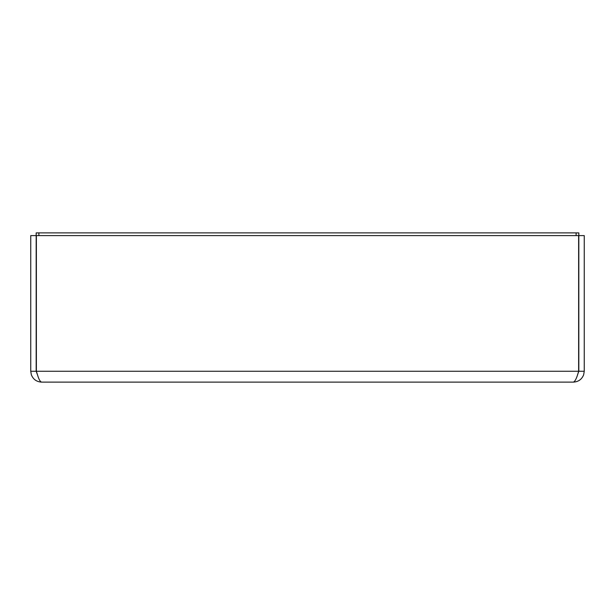 <?xml version="1.0" encoding="UTF-8"?>
<svg xmlns="http://www.w3.org/2000/svg" width="615" height="615" viewBox="0 0 615 615"><rect width="100%" height="100%" fill="white"/><g stroke="black" fill="none" stroke-linecap="round" stroke-linejoin="round"><path stroke-width="0.92" d="M577.539 374.773L578.823 371.26L584.25 371.26L583.658 374.773C581.798 379.394 578.377 381.838 573.395 382.115L41.605 382.115C36.623 381.838 33.202 379.394 31.342 374.773L30.75 371.26L36.177 371.26L36.177 235.599L30.75 235.599L30.75 371.26M36.37 371.26L578.63 371.26L578.63 235.599L36.37 235.599L36.37 371.26L37.469 374.773L36.177 371.26M578.63 371.26C576.885 377.841 575.14 381.461 573.395 382.115M578.823 371.26L578.823 235.599L584.25 235.599L584.25 371.26M37.469 374.773C38.845 379.394 40.221 381.838 41.605 382.115M38.891 235.599L38.891 232.885L36.177 232.885L36.177 235.599M38.891 232.885L576.109 232.885L576.109 235.599M578.823 232.885L578.823 235.599L578.823 232.885L576.109 232.885"/></g></svg>
